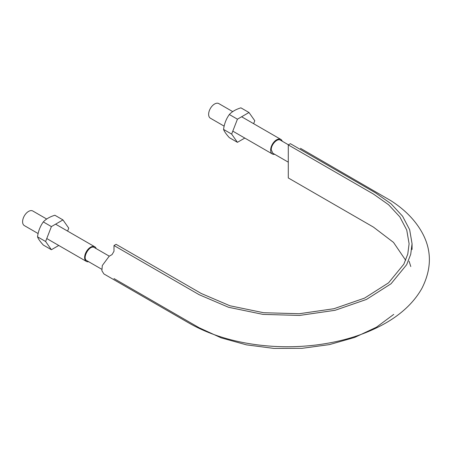 <?xml version="1.0" encoding="UTF-8"?>
<svg xmlns="http://www.w3.org/2000/svg" width="452" height="452" viewBox="0 0 452 452"><rect width="100%" height="100%" fill="white"/><g stroke="black" fill="none" stroke-linecap="round" stroke-linejoin="round"><path stroke-width="0.68" d="M405.681 260.29L393.517 242.413L373.437 227.107L288.291 177.952L288.291 144.906L373.437 194.061L388.562 204.711L399.828 216.864L406.749 230.057L409.1 243.764L407.772 254.08L403.851 264.171L388.573 282.822L364.583 298.105L333.938 308.716L299.269 313.728L263.584 312.716L229.938 305.767L201.236 293.478L116.091 244.323L113.994 245.532L199.14 294.693L228.542 307.275L263.007 314.394L299.563 315.434L335.068 310.298L366.465 299.433L391.042 283.771L406.693 264.669L410.71 254.335L412.066 243.769L409.665 229.718L402.574 216.209L391.036 203.762L375.533 192.851L290.387 143.691L288.291 144.906M302.213 150.516L297.693 147.911M113.994 278.579L199.14 327.74L221.135 337.847L246.498 344.859L273.94 348.413L302.055 348.322L329.429 344.605L354.656 337.435L376.471 327.191L393.743 314.383M410.783 266.539L409.1 261.222M300.467 148.318L390.805 200.637C404.924 209.66 415.399 220.39 422.236 232.831C431.869 250.436 431.756 268.951 421.891 288.387C414.241 301.908 402.359 313.36 386.234 322.751C366.764 333.966 343.916 341.316 317.688 344.797C297.156 347.447 276.641 347.407 256.137 344.684C230.537 341.192 208.18 334 189.06 323.107L103.915 273.952L101.881 270.72L102.31 265.516L109.175 256.244L112.085 254.566L113.994 251.261L113.994 245.532M288.449 144.809L280.381 140.148C277.313 137.996 271.025 144.634 271.262 149.776L272.827 153.234L288.291 162.166M109.288 256.177L94.349 247.555C89.705 244.351 81.699 258.222 86.795 260.64L101.734 269.268M88.665 261.719A8.43 4.87 -60 0 1 86.355 261.397A8.43 4.87 -60 0 1 86.355 251.662A8.43 4.87 -60 0 1 94.79 246.792A8.43 4.87 -60 0 1 96.225 248.634M38.115 233.548L24.346 225.599A8.43 4.87 -60 0 1 24.346 215.864A8.43 4.87 -60 0 1 32.781 210.994L46.68 219.017M274.697 154.318A8.43 4.87 -60 0 1 272.387 153.996A8.43 4.87 -60 0 1 272.387 144.261A8.43 4.87 -60 0 1 280.822 139.391A8.43 4.87 -60 0 1 282.251 141.233M224.147 126.142L210.378 118.192A8.43 4.87 -60 0 1 210.378 108.457A8.43 4.87 -60 0 1 218.808 103.587L232.712 111.616M253.634 123.695L254.781 120.735L248.995 112.508L240.905 107.836C235.882 109.378 232.023 111.604 229.333 114.514C226.237 118.791 224.311 123.763 223.554 129.419C224.299 131.475 226.226 134.216 229.333 137.645L237.43 142.323L244.798 138.069M248.995 112.508L237.43 119.187L231.644 134.091L237.43 142.323M237.43 119.187L229.333 114.514M231.644 134.091L223.554 129.419M67.602 231.096L68.749 228.141L62.964 219.915L54.873 215.242C49.85 216.785 45.997 219.011 43.307 221.921C40.205 226.198 38.279 231.164 37.522 236.825C38.267 238.882 40.194 241.622 43.307 245.052L51.398 249.724L58.766 245.47M62.964 219.915L51.398 226.593L45.618 241.498L51.398 249.724M51.398 226.593L43.307 221.921M45.618 241.498L37.522 236.825M412.066 243.769L412.066 249.493M46.765 238.543L86.355 261.397M55.596 224.169L94.79 246.792M232.791 131.136L272.387 153.996M241.628 116.763L280.822 139.391"/></g></svg>
